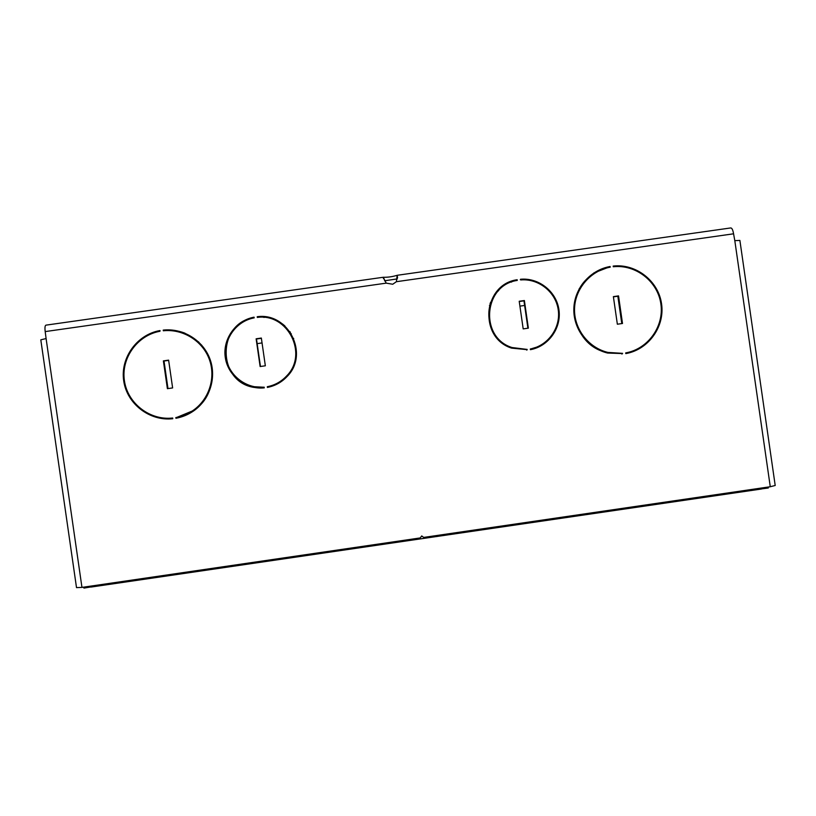 <?xml version="1.0" encoding="UTF-8"?>
<svg xmlns="http://www.w3.org/2000/svg" width="816" height="816" viewBox="0 0 816 816"><rect width="100%" height="100%" fill="white"/><g stroke="black" fill="none" stroke-linecap="round" stroke-linejoin="round"><path stroke-width="1.22" d="M167.984 388.589L164.016 361.029L168.647 360.366M260.457 366.496L256.489 338.997L261.385 338.303M169.748 418.241L172.696 418.067L172.788 418.72C149.614 421.382 126.919 403.869 123.706 380.827C120.197 357.836 136.935 334.601 159.905 330.572L159.885 331.286C137.323 335.335 120.931 358.193 124.42 380.786C127.602 403.43 149.909 420.628 172.686 418.027M160.13 330.878C147.727 333.499 138.016 340.068 130.999 350.584M125.072 384.275C129.336 404.532 149.175 419.863 169.922 418.934M184.987 333.193C178.174 330.541 171.125 329.593 163.843 330.327L163.904 330.725M176.501 418.159L176.419 417.557L193.555 410.489C222.105 392.496 216.526 344.77 184.589 333.785M254.133 317.506L253.45 317.648C216.628 323.789 217.25 382.031 254.194 387.437M254.143 386.713L264.18 387.263M284.896 325.941C277.032 319.168 267.923 316.18 257.57 316.996L257.621 317.393M267.709 387.355L267.628 386.794C275.165 385.285 281.561 381.735 286.824 376.145C299.972 362.508 298.748 338.579 284.284 326.329M613.408 296.861L617.845 296.228L621.782 323.585M519.251 301.512L523.964 300.849L527.901 328.216M627.647 353.226C643.294 348.871 653.81 339.007 659.175 323.636M625.699 352.951L627.606 352.522M594.191 273.554C562.112 291.73 571.016 345.617 607.237 352.573L607.9 352.41C588.418 347.8 573.923 328.868 574.535 308.785C575.015 288.711 590.498 270.657 610.195 267.189L610.093 266.506L609.481 267.322M607.237 352.573L621.904 353.522L621.986 354.124M609.43 266.924L593.711 273.023M530.318 349.085L536.714 347.126M536.836 347.82C552.595 341.425 561.847 323.218 557.767 306.673C553.819 290.108 537.254 278.134 520.312 279.633M498.821 290.323C480.859 306.979 488.274 340.221 511.612 347.708L511.999 347.524C479.349 337.487 483.47 285.1 517.262 280.429L517.16 279.735L516.824 280.51M511.612 347.708L526.779 349.615L526.861 350.166M516.763 280.112C509.602 281.52 503.421 284.794 498.229 289.935M81.957 587.398L76.51 587.622L40.8 339.833L46.094 338.558L81.957 587.398L420.24 537.928L421.719 535.939L423.698 537.418L770.273 486.734L775.2 485.479L739.888 240.414L734.808 240.649L770.273 486.734M46.094 338.558L45.196 331.592C44.707 327.43 45.013 325.278 46.114 325.125L383.102 277.287M386.213 283.142L392.731 284.243L396.382 281.704L397.188 275.298C392.486 276.726 387.855 277.389 383.275 277.277L386.213 283.142L45.196 331.592M397.433 275.257L730.585 227.96C731.86 227.776 732.86 229.724 733.574 233.804L734.808 240.649M530.41 349.676L530.308 348.993C548.005 345.749 560.847 327.797 558.256 309.968C555.89 292.097 538.642 278.297 520.72 279.949L520.506 279.266C538.815 277.501 556.492 291.557 558.94 309.805C561.622 328.032 548.495 346.382 530.41 349.676M610.093 266.506C590.09 270.014 574.362 288.313 573.842 308.693C573.189 329.072 587.857 348.32 607.624 353.053L621.904 353.522M607.9 352.41L622.608 353.359M625.801 353.603C648.475 349.666 664.999 326.645 661.552 303.817C658.41 280.949 636.062 263.486 613.183 266.067L613.285 266.75C635.786 264.231 657.778 281.408 660.868 303.919C664.255 326.38 648.006 349.034 625.699 352.91L625.801 353.603M519.211 301.257L524.382 300.523L528.36 328.154L523.189 328.889L519.211 301.257M613.377 296.626L618.538 295.892L622.506 323.483L617.355 324.217L613.377 296.626M286.824 376.145L286.549 376.043C281.275 381.653 274.859 385.213 267.301 386.723L267.403 387.416C275.206 385.866 281.806 382.174 287.222 376.36C309.488 354.113 288.415 312.212 257.213 316.72L257.57 316.996M286.549 376.043C308.591 354.317 287.997 313.007 257.315 317.414L257.213 316.72M254.082 317.169L253.082 317.373C235.069 321.167 222.35 339.731 225.349 357.867C228.113 376.033 245.963 389.783 264.272 387.865L264.17 387.172C246.269 389.028 228.806 375.615 226.052 357.847C223.074 340.119 235.426 321.922 253.011 318.107L254.184 317.863L254.082 317.169M193.555 410.489L193.015 410.489C187.792 414.069 182.06 416.425 175.828 417.578L175.93 418.271C182.325 417.098 188.19 414.671 193.535 410.978C209.916 399.677 216.883 377.39 209.875 358.826C202.96 340.221 183.029 327.94 163.22 330.092L163.843 330.327M193.015 410.489C209.182 399.401 216.118 377.461 209.243 359.152C202.47 340.802 182.845 328.675 163.322 330.786L163.22 330.092M261.344 338.048L265.343 365.792L260.131 366.537L256.132 338.793L261.344 338.048M168.616 360.142L172.625 387.926L167.392 388.671L163.384 360.886L168.616 360.142M517.16 279.735C482.756 284.458 478.421 337.763 511.612 348.126L526.779 349.615M511.999 347.524L527.207 349.432M618.538 295.892L617.845 296.228M175.828 417.578L176.419 417.557M163.384 360.886L164.016 361.029M144.922 412.182L144.677 411.631M145.187 412.345L144.922 411.784M397.331 278.888L384.52 280.796M281.734 324.238L282.713 324.095M494.945 293.862L495.822 293.729M263.996 317.414L266.118 316.965M263.762 317.393L265.914 316.934M509.306 282.183L511.469 282.05M528.89 280.214L529.727 280.102M509.51 282.091L511.714 281.959M528.697 280.184L529.553 280.072M242.903 322.096L242.23 322.177M242.791 322.157L242.128 322.238M532.766 280.806L532.236 280.888M532.889 280.837L532.358 280.918M397.545 277.756L397.188 275.298M383.489 278.756L383.275 277.277M495.802 293.77L494.924 293.893M282.744 324.125L281.775 324.258M490.987 302.338L490.406 302.45M490.967 302.379L490.385 302.491M289.904 331.592L289.16 331.633M289.945 331.643L289.201 331.684M91.086 586.061L91.229 587.03L761.134 489.059L760.991 488.09M91.208 586.888L83.926 588.101L83.793 587.122M90.882 587.081L90.739 586.112M761.114 488.937L768.274 488.009L768.142 487.05M761.471 489.008L761.338 488.039M257.162 343.628L262.048 342.934M293.148 338.497L293.719 338.416M519.914 306.133L524.627 305.459M152.674 416.038L152.602 415.517M198.89 342.2L199.002 342.975M197.829 341.904L198.41 341.751M396.382 281.704L733.574 233.804M490.447 303.807L489.906 303.889M290.425 332.336L289.741 332.438M201.593 345.015L201.062 345.086M290.72 333.897L291.363 333.805M489.427 305.551L489.937 305.48M579.911 288.283L579.289 288.629M579.136 288.915L579.748 288.578"/></g></svg>
